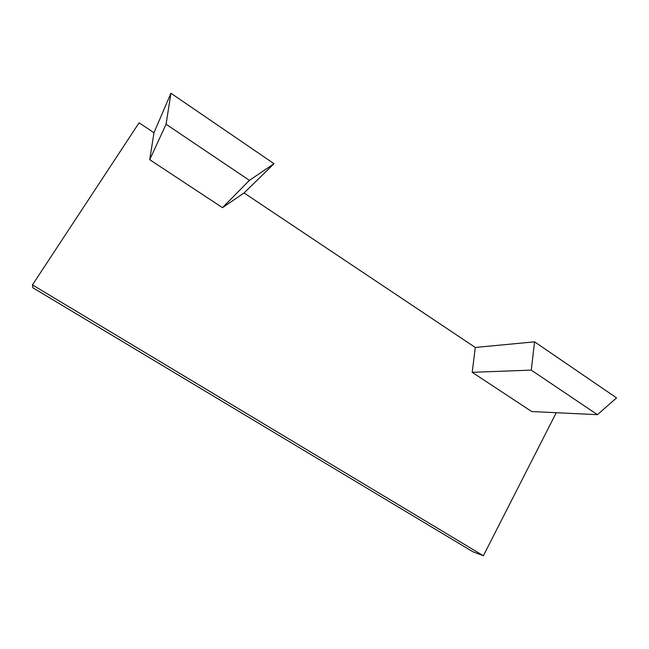<?xml version="1.0" encoding="UTF-8"?>
<svg xmlns="http://www.w3.org/2000/svg" width="649" height="649" viewBox="0 0 649 649"><rect width="100%" height="100%" fill="white"/><g stroke="black" fill="none" stroke-linecap="round" stroke-linejoin="round"><path stroke-width="0.97" d="M166.079 124.251L170.93 93.245L274 163.702L249.419 180.365L166.079 124.251L149.724 159.695L222.477 207.664L249.419 180.365M274 163.702L244.073 192.956L222.477 207.664M32.45 284.895L32.775 287.71L472.918 551.772L483.367 555.755L32.45 284.895L139.089 122.799L153.975 132.745L149.724 159.695M153.975 132.745L170.93 93.245M483.367 555.755L556.25 412.715M244.073 192.956L475.271 347.458L472.204 372.315L531.693 411.539L597.445 414.679L616.55 397.878L534.581 341.845L531.255 370.117L597.445 414.679M472.204 372.315L531.255 370.117M475.271 347.458L534.581 341.845"/></g></svg>
